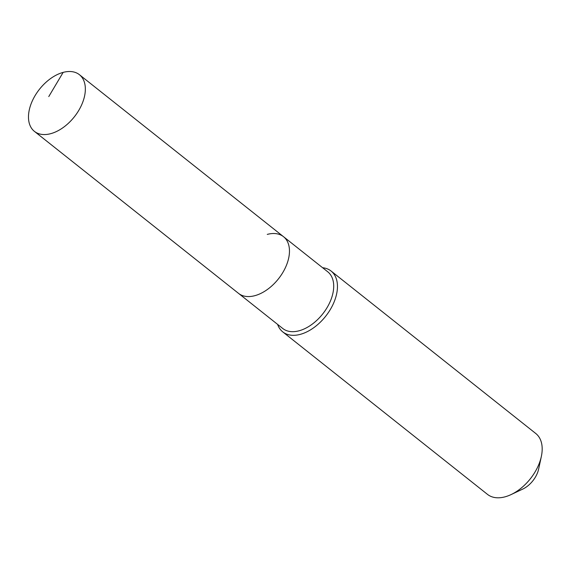 <?xml version="1.0" encoding="UTF-8"?>
<svg xmlns="http://www.w3.org/2000/svg" width="570" height="570" viewBox="0 0 570 570"><rect width="100%" height="100%" fill="white"/><g stroke="black" fill="none" stroke-linecap="round" stroke-linejoin="round"><path stroke-width="0.85" d="M63.149 72.39A36.181 22.223 -51.6 0 0 32.918 99.636A36.181 22.223 -51.6 0 0 34.421 131.378A36.181 22.223 -51.6 0 0 50.68 133.679A36.181 22.223 -51.6 0 0 80.912 106.433A36.181 22.223 -51.6 0 0 79.408 74.691A36.181 22.223 -51.6 0 0 63.149 72.39L48.771 96.572M34.421 131.378L238.538 293.379A36.181 22.223 -51.6 0 0 254.797 295.688A36.181 22.223 -51.6 0 0 285.029 268.442A36.181 22.223 -51.6 0 0 283.525 236.7L327.764 271.819A36.181 22.223 -51.6 0 1 329.275 303.554A36.181 22.223 -51.6 0 1 299.036 330.799A36.181 22.223 -51.6 0 1 282.777 328.498L238.538 293.379A36.181 22.223 -51.6 0 0 254.797 295.688A36.181 22.223 -51.6 0 0 285.029 268.442A36.181 22.223 -51.6 0 0 283.525 236.7A36.181 22.223 -51.6 0 0 267.266 234.398M277.618 324.401A38.853 23.869 -51.6 0 0 282.77 331.897A38.853 23.869 -51.6 0 0 300.226 334.376A38.853 23.869 -51.6 0 0 332.695 305.121A38.853 23.869 -51.6 0 0 331.077 271.035A38.853 23.869 -51.6 0 0 322.606 267.722M282.77 331.897L487.493 494.382A38.853 23.869 -51.6 0 0 504.949 496.855A38.853 23.869 -51.6 0 0 511.034 494.603A38.853 23.869 -51.6 0 0 541.357 456.399A38.853 23.869 -51.6 0 0 535.8 433.521L331.077 271.035M511.034 494.603L522.733 489.096A20.399 12.533 -51.6 0 0 538.65 469.039L541.357 456.399M283.525 236.7L79.408 74.691"/></g></svg>
